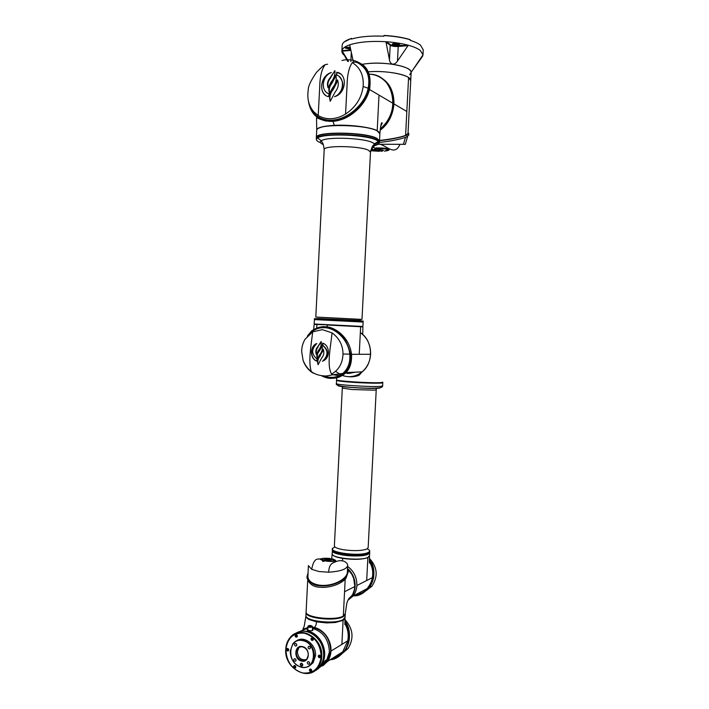 <?xml version="1.0" encoding="UTF-8"?>
<svg xmlns="http://www.w3.org/2000/svg" width="709" height="709" viewBox="0 0 709 709"><rect width="100%" height="100%" fill="white"/><g stroke="black" fill="none" stroke-linecap="round" stroke-linejoin="round"><path stroke-width="1.06" d="M344.964 55.772C342.748 54.176 341.729 52.546 341.889 50.888L341.924 50.649C342.385 48.478 344.884 46.572 349.448 44.924C358.683 41.911 371.002 40.847 386.405 41.751C394.461 42.327 401.631 43.462 407.923 45.137C413.507 46.661 417.601 48.407 420.215 50.374L422.989 54.841L422.617 56.197L420.534 58.484M410.307 39.784L409.944 39.544C402.659 37.373 394.107 36.008 384.269 35.45L383.932 35.583C394.071 36.132 402.863 37.533 410.307 39.784L410.281 40.395C414.827 41.813 418.23 43.382 420.481 45.119L423.246 49.825L422.998 54.637M383.932 35.583L383.906 36.203C370.71 35.645 359.871 36.602 351.38 39.084L351.407 38.472C345.611 40.316 342.536 42.531 342.181 45.119L342.163 45.305M350.645 49.293L345.265 48.088C345.824 47.317 347.481 47.104 350.255 47.432M345.336 47.911L350.565 48.903M399.903 45.385L402.26 45.349L399.903 45.385M392.485 44.632L392.192 44.162C393.885 43.019 396.242 42.983 399.282 44.055L399.566 44.507C397.891 45.651 395.533 45.686 392.485 44.632M392.272 43.985L392.502 44.215C395.161 45.225 397.492 45.252 399.513 44.286M394.204 44.073L397.74 44.011L394.204 44.073M350.423 48.247L347.082 47.795L350.308 47.663M344.166 41.964L351.372 38.383L352.027 38.889M348.544 61.408L348.066 60.664M347.587 59.919L341.924 50.649L350.778 49.905L341.924 50.649M412.204 70.811L422.617 56.197L422.05 56.241M361.909 64.351C371.135 62.764 381.371 62.746 392.626 64.28C390.81 63.553 389.755 62.073 389.463 59.84L386.024 42.212L386.405 41.751L390.606 44.782C392.272 45.739 394.762 46.129 398.086 45.952L407.923 45.137L408.003 45.668L397.474 61.054C396.251 63.039 394.638 64.12 392.626 64.28C404.493 66.265 410.671 68.95 411.158 72.353L409.669 74.693M349.759 45.128L353.055 60.433M353.242 61.284L353.401 61.967M351.372 38.383L352.098 38.871M392.946 64.209L392.334 64.005L392.946 64.209M408.047 132.698L408.801 133.496L406.346 135.401C399.513 137.75 390.57 139.505 379.519 140.674M379.43 142.412C390.482 141.242 399.424 139.478 406.257 137.112L408.721 135.18L408.801 133.629M393.938 103.886C393.087 114.743 388.488 123.508 380.13 130.181C397.696 117.933 398.44 87.313 381.398 78.114C389.968 83.715 394.151 92.303 393.938 103.886L406.833 111.481L405.61 135.348L408.012 133.505L410.724 80.684L408.579 77.538L406.833 111.481M369.176 74.197C393.77 73.736 401.843 112.766 380.263 128.896C388 122.249 392.263 113.741 393.061 103.363C394.107 87.81 382.993 74.427 369.176 74.197M379.528 140.444C391.988 138.999 400.682 137.298 405.61 135.348L408.012 133.576L405.637 135.437C398.954 137.723 390.251 139.434 379.519 140.559C391.935 139.088 400.603 137.386 405.539 135.437L407.702 134.143M408.579 77.538C402.925 73.444 383.666 70.599 368.866 71.769C387.991 70.164 412.284 75.508 410.724 80.684M410.733 80.445L411.14 72.548C412.709 67.195 388.417 61.718 369.292 63.411M379.147 150.193L379.572 149.821L376.435 148.589L375.256 150.086C375.238 150.565 376.399 150.92 378.739 151.141L379.173 149.342L378.402 150.086M370.665 150.742L379.359 151.301L370.718 150.521M378.03 144.308L380.166 144.264C387.256 146.408 394.603 155.634 399.654 144.955M382.913 150.707L383.347 150.388L380.237 149.369L379.297 150.751L382.062 151.301L382.94 150.051L382.045 151.07M376.018 147.933L376.639 148.465C383.551 148.518 387.309 149.058 387.912 150.095L384.34 151.106C387.291 150.84 388.869 150.397 389.064 149.776C388.319 148.5 383.968 147.889 376.018 147.933M371.108 149.395C371.108 149.9 372.358 150.335 374.857 150.698L374.361 150.078L375.655 148.855C375.69 148.278 374.609 147.72 372.42 147.18L372.659 147.942L371.64 148.952M380.166 144.264L405.309 144.326L407.631 136.429M382.036 151.185L379.661 150.423M389.064 149.652L387.726 150.343M387.912 150.033L387.92 149.794C387.734 148.996 385.164 148.394 380.21 147.977M376.656 147.933L376.639 148.465M378.393 150.503L375.655 149.696M375.451 148.394L374.999 149.431M375.026 148.598L374.396 149.342M374.37 149.865L371.436 149.058M340.125 373.696L338.76 374.432M360.659 320.459L317.472 318.465M323.295 144.583C320.184 143.236 319.537 141.96 321.363 140.745C326.698 136.527 363.903 137.909 372.704 142.677L374.441 143.767C375.761 145.044 374.981 146.151 372.11 147.091M314.805 319.564L362.724 322.001M317.1 138.273L317.703 137.803M316.4 137.626L316.267 138.964C315.248 132.796 365.241 133.407 376.736 139.815L379.421 142.562L377.445 144.397M323.969 319.892L325.325 319.972M352.231 321.345L353.587 321.399M320.672 141.304L321.815 141.72M374.042 144.388L379.058 142.013L373.953 144.503M378.402 141.268C380.166 143.129 378.358 144.645 372.969 145.797M374.503 143.732C375.557 144.902 374.822 145.93 372.278 146.816M324.952 326.831C331.697 325.963 348.925 334.524 351.513 354.163C351.965 362.591 349.971 368.893 345.522 373.058C341.286 376.63 337.2 378.331 333.274 378.163M307.289 336.181L311.579 330.97C318.208 326.388 324.749 325.484 331.218 328.258C340.497 331.209 346.94 339.85 350.53 354.172C350.964 362.707 348.961 369.017 344.53 373.102C336.846 379.111 329.171 379.989 321.523 375.717M318.678 351.168C316.79 353.366 316.356 355.865 317.393 358.648L319.599 354.837C322.028 352.098 322.817 348.908 321.966 345.283L318.678 351.168L319.174 351.247L322.161 346.116M322.577 343.129L322.471 345.354C328.258 350.016 328.48 355.129 323.153 360.704L324.102 360.438C330.536 356.662 329.508 345.026 322.577 343.129M349.75 354.119L343.005 354.021C342.89 345.168 339.23 338.113 332.042 332.858L322.365 329.658L312.713 331.839C311.127 345.248 308.06 361.705 311.304 371.534L311.304 371.543C316.941 376.071 326.193 376.249 327.186 375.85L332.875 374.76L339.381 375.646L342.828 373.439C348.163 368.689 350.468 362.246 349.75 354.119C348.731 341.259 336.943 328.09 324.474 327.664C318.775 327.505 314.105 329.366 310.471 333.265M332.042 332.858C330.704 346.825 326.503 365.303 331.573 374.077L332.884 374.769L342.828 373.439M323.978 375.947C329.481 377.941 334.621 377.844 339.381 375.646M314.876 373.661L312.323 372.677L311.304 371.543M317.703 346.887C315.797 349.085 315.328 351.567 316.294 354.34L318.474 350.317C320.707 347.818 321.594 344.875 321.15 341.508L317.703 346.887L321.23 342.11M316.666 361.103L317.056 359.029C311.348 354.234 311.26 349.094 316.79 343.599L315.904 343.856C309.656 347.375 310.046 358.719 316.666 361.103M319.927 355.67C317.597 358.24 316.976 361.262 318.075 364.736L321.54 358.205C323.836 355.563 324.403 352.559 323.251 349.183L319.927 355.67L323.517 349.954M343.005 354.021C342.615 363.3 338.805 369.983 331.573 374.077M312.713 331.839L305.047 339.257C302.876 342.917 301.742 346.976 301.653 351.425L303.089 360.402C304.941 365.622 308.025 369.717 312.323 372.677M316.506 353.729C315.886 351.159 316.436 348.908 318.155 346.958M322.427 361.289L323.41 360.739C328.781 355.174 328.613 350.069 322.887 345.425L322.471 345.354M322.887 345.425L322.932 343.253M316.675 361.032C310.258 358.479 309.993 347.366 316.241 343.909L315.904 343.856M317.579 358.16C316.888 355.546 317.419 353.242 319.174 351.247M318.075 364.71C317.269 361.262 318.04 358.267 320.397 355.741M320.3 118.97C326.769 121.868 333.531 122.143 340.595 119.812C350.149 117.402 366.021 105.508 369.69 88.634C371.268 75.996 368.272 67.63 360.704 63.562M341.942 60.504C352.01 57.509 372.828 62.622 368.928 88.182C365.241 105.083 349.351 116.994 339.788 119.413C328.533 122.967 311.552 121.948 308.353 100.713M331.325 83.201C328.79 86.418 328.205 89.786 329.57 93.296L332.565 87.854C335.827 83.804 336.908 79.541 335.818 75.057L331.325 83.201L331.785 83.538L335.986 75.721M336.722 72.256L336.5 75.065C345.38 77.361 344.042 93.411 334.488 96.663C346.329 93.81 347.942 73.665 336.722 72.256L340.595 73.984M310.072 106.111L313.954 113.245C318.181 118.066 324.11 120.362 331.741 120.149C348.101 119.582 365.241 103.638 368.166 88.235C370.364 76.652 367.032 68.259 358.169 63.057C356.193 61.967 354.234 61.816 352.311 62.614C349.014 67.258 347.268 74.8 347.064 85.231L345.549 114.06C340.914 116.879 336.155 118.421 331.271 118.695C326.397 118.908 322.037 117.845 318.208 115.496L319.715 87.056C319.892 76.758 321.682 69.314 325.094 64.732L327.62 64.191M331.059 82.129C334.001 78.486 335.286 74.667 334.914 70.67L330.039 77.848C327.461 81.021 326.814 84.344 328.116 87.81L331.059 82.129M328.524 96.708L329.109 93.863C320.379 91.488 321.859 75.801 331.378 72.513C320.069 75.438 318.004 94.492 328.524 96.708M333.008 88.9C329.889 92.675 328.967 96.814 330.234 101.307L335.153 91.993C338.264 88.111 339.044 84.07 337.493 79.86L333.008 88.9L333.443 89.201L337.776 80.604M369.495 89.494L393.061 103.363M332.477 120.92L330.474 120.947M340.107 119.573L337.963 120.14M316.737 129.641L316.542 118.438C316.4 116.79 316.967 118.563 325.732 120.982L332.92 121.23L334.311 125.342C323.339 125.989 317.481 127.523 316.719 129.924M379.882 133.531L377.206 130.562M377.215 130.394L379.014 95.095M334.311 125.342C349.829 124.509 370.736 127.159 377.206 130.669M313.954 113.245L314.06 112.093C308.885 106.279 306.935 98.941 308.229 90.105C308.105 86.436 310.834 80.542 316.418 72.433C321.363 67.355 324.243 64.803 325.041 64.767M368.166 88.235L363.15 86.507C363.939 75.633 360.332 67.674 352.311 62.614M363.15 86.507C361.546 98.134 355.679 107.316 345.549 114.06M314.06 112.093L318.208 115.496M328.249 87.402C327.336 84.114 328.054 81.012 330.403 78.114L330.039 77.848M330.403 78.114L334.79 70.67M337.121 95.52C343.98 88.864 344.618 82.492 339.035 76.404M336.793 75.163L336.846 72.353M325.892 95.511C318.687 90.938 321.239 76.918 329.942 73.204M327.186 92.932L329.091 93.969M329.685 92.976C328.692 89.653 329.393 86.498 331.785 83.538M330.279 101.165C329.26 96.841 330.314 92.852 333.443 89.201M339.833 119.431L337.2 120.113M313.653 112.882L310.932 107.812M320.858 141.118L321.647 141.401M374.246 144.078L378.969 141.871M376.621 138.468C366.677 132.893 323.978 131.271 317.747 136.208M316.409 137.59C316.17 131.502 365.427 132.22 376.754 138.565L379.421 140.94M378.677 142.447L374.13 144.255M317.933 128.639C320.468 126.964 325.954 125.901 334.391 125.449C349.785 124.616 370.559 127.239 377.02 130.731L378.81 131.883M316.533 137.298C316.524 131.254 365.436 131.998 376.674 138.308L379.333 140.639M379.501 140.852L379.864 133.753L377.188 130.881C365.702 124.208 315.7 123.676 316.71 130.137L316.693 130.394M316.71 130.137L316.338 137.475C315.319 131.254 365.312 131.856 376.816 138.299L379.475 141.171M379.014 141.942L378.553 142.341M378.952 141.853L374.352 143.918M361.714 326.548L314.566 324.146M314.84 324.048L362.317 326.45M362.893 326.468L363.114 322.054L314.415 319.582L314.193 323.995L362.352 326.45M344.202 376.045L341.853 375.265C349.085 377.924 355.847 376.798 362.122 371.888C367.271 367.404 370.098 361.528 370.612 354.27L351.531 354.332M328.187 377.091L324.456 375.956M335.587 371.321L340.861 374.839M326.131 327.824L327.593 325.023L360.633 326.743L359.233 354.305M370.612 354.27C370.754 344.928 367.324 337.714 360.332 332.618C373.191 340.559 373.935 363.141 361.962 372.021C357.69 375.433 352.958 376.966 347.756 376.639M362.769 333.487L362.866 326.884L360.633 326.743M316.888 324.589L316.719 327.957M327.655 324.837L314.167 324.412L313.653 329.472M314.814 324.048L314.193 323.995M315.035 324.199L360.544 326.45M355.147 586.378C354.908 590.429 353.658 593.938 351.389 596.889L348.066 600.044L351.389 596.889C353.658 593.938 354.908 590.429 355.147 586.378C355.289 579.262 352.781 573.324 347.623 568.565C352.781 573.324 355.289 579.262 355.147 586.378M347.986 600.213L353.135 595.977C355.395 593.034 356.645 589.542 356.884 585.501C356.964 577.436 353.871 571.073 347.605 566.385C353.862 571.046 356.955 577.418 356.884 585.501C356.645 589.542 355.395 593.034 353.135 595.977L347.986 600.213M353.543 595.764C357.708 596.366 362.396 594.186 367.59 589.241C370.302 586.166 372.128 582.355 373.058 577.8C374.006 570.506 372.774 564.745 369.38 560.491M362.184 593.637L368.148 588.949C370.825 585.962 372.642 582.151 373.608 577.516C374.547 569.699 373.138 563.717 369.398 559.578M355.227 594.878C360.172 594.266 364.125 592.192 367.085 588.665C370.125 584.819 371.87 581.15 372.34 577.675L356.884 585.501M369.522 555.865L367.865 557.593L366.695 580.538M372.34 577.675C373.359 571.8 372.367 566.526 369.371 561.865M332.193 553.702L332.175 554.013C332.432 555.759 335.951 557.23 342.722 558.417L342.447 560.624M367.865 557.593C362.077 559.596 353.694 559.871 342.722 558.417M355.794 594.585L361.891 592.875M366.411 590.482L371.986 586.139C378.305 576.337 377.445 567.103 369.424 558.435M356.237 594.355L360.766 592.99L356.113 594.408M362.804 590.907L359.49 592.644M353.268 372.26L344.494 373.138M353.694 372.243L344.397 373.235M336.686 377.587L336.562 380.325C337.041 380.857 341.437 381.442 349.759 382.098C364.506 383.259 383.729 383.569 382.78 382.674M356.06 372.145L347.055 373.492M333.354 551.868C335.011 553.082 338.211 554.084 342.97 554.872L355.51 555.794C361.227 555.732 365.357 555.165 367.9 554.092L367.882 554.101M332.415 549.333L332.361 550.406C332.689 552.116 336.208 553.552 342.908 554.704C354.748 556.725 370.346 555.236 369.717 552.249L369.752 551.407M367.989 554.048C365.41 555.129 361.218 555.705 355.395 555.767L342.926 554.828C337.262 553.88 333.833 552.674 332.654 551.212M368.822 556.849L367.723 557.522C361.501 560.854 335.614 558.922 332.787 554.934M369.531 552.905C369.123 555.696 354.19 556.937 342.943 555.032C336.553 553.933 333.062 552.568 332.486 550.92M369.69 552.506L368.033 554.261C360.987 557.974 331.387 555.023 332.344 550.751L332.184 553.853C331.227 558.187 360.828 561.165 367.874 557.398L369.54 555.688L369.69 552.728M382.807 382.195L380.875 382.594C372.438 383.339 335.561 381.052 336.58 379.864L336.589 379.82M367.271 548.819C370.125 550.166 370.355 551.425 367.971 552.586C358.683 557.177 322.861 551.442 334.506 547.339M331.803 559.711L327.212 559.88C324.518 559.95 322.985 560.473 322.613 561.448L331.812 559.578M331.13 559.383L327.523 559.135C325.396 559.171 324.27 559.472 324.164 560.021L331.13 559.383M333.478 560.89L326.229 561.12C330.066 561.572 332.946 561.563 334.878 561.085L335.658 560.429L332.902 558.958L332.237 559.1L334.187 560.27L333.478 560.89M332.893 559.162L335.632 560.571M331.52 558.834L324.589 559.259L331.52 558.834M307.006 577.374L306.988 577.853C308.938 584.083 313.475 587.212 320.601 587.238C326.229 588.053 340.019 585.607 346.001 578.243L348.225 571.888M308.069 572.801L307.059 576.435C309.124 582.665 313.617 585.785 320.512 585.785C326.486 586.627 340.01 584.154 346.072 576.825L348.243 571.454L347.525 568.361M347.924 569.318L351.815 574.272L353.649 578.349L354.819 586.051L354.411 589.622L352.728 594.426L348.128 599.938M343.138 619.551L345.088 617.114L343.138 619.551C335.384 624.62 304.905 621.244 305.933 615.492C304.905 621.244 335.384 624.62 343.138 619.551M345.239 614.26L343.289 616.617C335.534 621.633 305.056 618.275 306.075 612.585L306.084 612.408M344.007 561.271C341.437 560.394 338.725 560.509 335.871 561.617C333.398 563.141 329.162 562.636 328.657 572.207C341.011 571.357 347.339 568.999 347.658 565.144C347.72 563.859 346.506 562.574 344.007 561.271M326.494 558.222L318.518 559.073C315.257 558.683 312.988 562.104 311.694 569.336L319.023 571.543L328.657 572.207M322.728 560.473L323.765 560.101L321.842 559.153C322.391 558.355 325.032 558.107 329.765 558.417C324.226 558.045 321.088 558.355 320.353 559.33L322.728 560.473M347.658 565.144L347.41 571.41C348.066 579.049 331.644 587.46 318.35 584.969C311.508 583.48 308.025 580.609 307.901 576.346L307.919 575.868M311.694 569.336L308.397 565.622L307.901 576.346M306.12 611.734L306.111 611.964C305.092 617.645 335.57 620.995 343.324 615.997L345.194 579.182M354.801 586.556L344.556 591.74M351.292 596.748C349.502 596.836 347.375 600.709 346.763 603.643L345.265 613.666L343.324 615.997M333.647 561.342L334.187 560.332M320.486 559.578L321.983 558.905M321.806 559.826L322.01 560.278M327.496 559.711L327.523 559.135M327.177 560.544L327.212 559.88M343.174 616.6C336.5 620.916 310.648 619.117 306.917 614.1M344.237 615.864L343.289 616.538M344.902 622.342C348.349 626.916 349.555 633.119 348.509 640.945C347.552 645.544 345.806 649.373 343.28 652.422C338.645 657.323 334.302 659.742 330.252 659.689M344.92 621.208C348.775 625.834 350.175 632.286 349.12 640.573C348.19 645.075 346.453 648.903 343.892 652.032L338.512 656.782M305.907 616.086L306.385 617.592L308.902 619.48L316.489 621.846C316.311 624.833 315.523 626.703 314.114 627.456L312.545 627.226C322.577 627.979 331.785 639.775 330.961 651.11L327.505 661.417L322.852 665.68M345.079 617.326L344.804 618.86L343.103 620.384L335.268 622.529L326.601 622.91L316.489 621.846M300.031 631.365L307.759 628.147L300.031 631.365M323.224 664.794L321.673 665.627L322.072 664.847L325.573 660.274L326.282 660.407L325.05 662.968L325.927 662.419C328.001 659.485 329.162 656.038 329.384 652.085C328.879 639.651 323.251 631.754 312.483 628.378C323.251 631.754 328.879 639.651 329.384 652.085L325.927 662.419L319.387 667.612L327.274 661.559L330.731 651.252C330.057 638.118 323.986 630.168 312.536 627.412M303.807 629.025L307.786 627.58L303.08 629.441M338.406 654.54L340.781 653.911M344.893 623.76C347.906 628.856 348.863 634.537 347.764 640.794L342.731 651.81C339.646 655.479 336.101 657.713 332.104 658.519M347.764 640.794L331.014 651.075L327.567 661.382L323.313 665.396M342.748 653.051L348.084 648.496C354.19 638.304 353.144 628.679 344.973 619.622M338.166 655.985L332.725 658.12M343.103 620.384L341.88 644.41M303.922 628.963L307.795 627.518L304.037 628.901M314.114 627.456C324.864 630.78 330.5 638.649 331.014 651.075M322.435 665.928L327.274 661.559M323.322 665.228L326.982 661.754M312.314 630.585L312.563 626.8M312.35 639.562L312.766 639.031L311.827 638.623L312.084 639.713M312.173 640.147C311.118 639.27 311.154 638.579 312.279 638.091C313.334 639.084 313.298 639.775 312.173 640.147M319.599 656.826L319.272 656.029L319.919 656.773L319.342 656.986L320.025 656.304L319.085 655.887L319.342 656.986M319.431 657.429C318.483 655.967 318.509 655.276 319.537 655.364C320.645 656.073 320.61 656.764 319.431 657.429M310.781 670.687L311.198 670.182L310.258 669.757L310.515 670.847M309.744 670.058C309.78 668.968 310.391 669.101 311.579 670.466C312.013 671.467 309.399 671.432 309.744 670.058M287.429 649.621L288.076 650.18L287.827 649.098L287.163 649.772M287.632 650.702C286.666 650.827 286.525 648.558 287.739 648.664C288.758 649.736 288.723 650.41 287.632 650.702M288.59 650.516L287.703 650.818M295.786 635.982L296.123 635.539L296.734 636.274L296.176 636.469L296.708 636.381L296.849 635.796L295.928 635.388L296.176 636.469M295.414 635.698C295.875 634.528 296.477 634.652 297.222 636.07C296.273 637.063 295.671 636.939 295.414 635.698M296.442 636.327L296.052 635.831M323.162 664.776L325.201 661.949C325.963 662.091 325.006 663.137 323.446 664.696L325.493 661.878M325.378 661.665L324.882 661.506L322.79 664.546M322.958 664.758L322.196 664.989L322.453 664.218M323.286 662.959L325.218 660.974L325.449 661.665M325.334 662.197L323.472 664.466L325.334 662.197M312.439 629.246L313.05 629.964C312.572 630.762 311.1 630.921 308.645 630.443L307.032 629.743L307.706 629.22M309.744 631.604C319.404 635.805 324.376 643.595 324.651 654.983L324.146 658.705M309.753 669.323L310.196 669.012M294.9 667.204L295.298 666.699L294.377 666.283L294.634 667.373M294.722 667.807C293.57 666.859 293.606 666.176 294.82 665.769C295.52 665.618 296.149 668.126 294.722 667.807M296.229 652.448C296.38 656.64 298.276 659.335 301.91 660.531C304.028 660.921 305.756 660.274 307.086 658.599L308.318 655.001C308.149 650.782 306.244 648.079 302.592 646.909C300.519 646.537 298.826 647.166 297.505 648.779L296.229 652.448M299.623 647.149L298.64 648.132L297.363 651.793C298.108 657.837 301.041 660.433 306.137 659.574M301.538 665.893L302.761 664.847L301.671 663.296L300.456 664.342L301.538 665.893M301.653 663.296L302.672 665.202M314.415 656.295C314.078 647.822 310.25 642.416 302.938 640.094C298.826 639.376 295.467 640.608 292.844 643.781L290.238 651.181C290.53 659.53 294.306 664.918 301.564 667.337C305.845 668.135 309.328 666.823 312.013 663.411L314.415 656.295M296.539 640.803C304.179 635.273 316.471 644.756 315.523 655.621L313.121 662.72L309.638 665.769M311.738 670.563L311.508 671.237C310.445 671.937 309.753 671.538 309.416 670.058L309.647 669.385C310.71 668.693 311.402 669.083 311.738 670.563M295.83 667.089L295.591 667.772C294.545 668.436 293.863 668.046 293.544 666.584L293.783 665.902C294.829 665.237 295.511 665.627 295.83 667.089M297.372 636.159L297.124 636.868C296.078 637.524 295.396 637.134 295.095 635.698L295.343 634.989C296.389 634.333 297.071 634.732 297.372 636.159M313.307 639.403L313.059 640.094C311.995 640.785 311.304 640.395 310.985 638.933L311.224 638.233C312.288 637.551 312.979 637.94 313.307 639.403M320.574 656.685L320.344 657.367C319.272 658.067 318.571 657.677 318.235 656.197L318.465 655.515C319.537 654.815 320.238 655.205 320.574 656.685M288.731 649.967L288.483 650.667C287.446 651.314 286.773 650.924 286.471 649.488L286.72 648.788C287.757 648.141 288.43 648.531 288.731 649.967M302.406 646.59C310.71 647.955 309.939 663.225 301.679 661.089C293.429 659.654 294.182 644.534 302.406 646.59M302.708 640.635C287.765 636.957 286.392 664.386 301.387 667.036C316.453 670.998 317.862 643.072 302.708 640.635M301.582 663.145C303.257 664.528 303.204 665.538 301.431 666.168C299.756 664.785 299.801 663.775 301.582 663.145M285.904 649.373C287.57 637.737 293.73 632.339 304.374 633.199C315 636.611 320.592 644.481 321.159 656.809C319.369 668.64 313.112 674.002 302.38 672.912C291.878 669.305 286.392 661.462 285.904 649.373M285.736 649.178C285.984 644.853 287.305 641.158 289.697 638.073C299.446 624.142 323.464 637.79 321.744 656.773C321.514 660.797 320.353 664.289 318.244 667.258C308.495 682.218 283.892 668.144 285.736 649.178M310.4 647.849L310.161 648.531C309.097 649.222 308.406 648.832 308.078 647.361L308.318 646.67C309.381 645.988 310.081 646.378 310.4 647.849M310.4 647.796L309.709 646.466M296.805 645.022L296.566 645.722C295.511 646.386 294.829 645.988 294.519 644.543L294.767 643.843C295.821 643.178 296.495 643.577 296.805 645.022M296.814 644.951L296.176 643.683M296.043 660.274L295.804 660.965C294.758 661.639 294.075 661.24 293.756 659.787L293.996 659.095C295.05 658.431 295.733 658.821 296.043 660.274M296.043 660.141L295.414 658.945M309.629 663.207L309.399 663.881C308.335 664.572 307.635 664.182 307.307 662.702L307.546 662.02C308.61 661.337 309.301 661.727 309.629 663.207M309.629 663.092L308.938 661.825M295.44 633.58C306.749 625.382 325.085 639.403 323.667 655.595C323.437 659.6 322.276 663.083 320.176 666.043L314.911 670.67M310.382 647.539L309.904 646.617M296.787 644.676L296.371 643.861M296.007 659.857L295.626 659.131M309.603 662.826L309.142 661.984M311.863 637.923L311.224 638.233M350.884 50.419L342.137 51.154L346.843 59.937M350.84 61.55L350.875 60.859M350.911 60.097L351.301 52.413M397.474 61.054L398.219 46.475L408.003 45.668M386.378 41.751L390.588 44.791L390.207 45.225C391.997 46.245 394.665 46.661 398.219 46.475L398.086 45.952L407.932 45.137M398.086 45.961C394.762 46.129 392.263 45.739 390.588 44.791L390.606 44.782M389.463 59.84L390.207 45.225L386.024 42.212M405.468 137.422L403.465 144.14M374.503 145.664C378.792 144.521 380.121 143.121 378.491 141.445L376.523 140.187C366.526 134.63 323.588 133.044 317.597 137.98L321.363 140.745C321.726 142.988 322.967 140.612 324.19 149.546L315.806 317.047L361.989 319.404L370.488 152.169L368.441 150.219C359.835 145.779 323.508 145.274 324.19 149.546L324.181 149.714M314.415 319.511L314.459 318.616L360.934 320.885L363.168 321.097L363.123 321.983M316.267 138.964L317.597 137.98C315.532 139.389 316.303 140.878 319.901 142.438M379.209 142.553C378.952 143.794 376.913 144.822 373.102 145.629M348.917 373.421L355.386 372.172M336.394 383.56L336.394 383.613C335.366 384.881 372.243 387.203 380.68 386.37L382.612 385.935L382.78 382.709M379.315 388.186L380.423 387.717M332.831 548.429L332.406 549.431C332.743 551.132 336.261 552.559 342.961 553.711C353.915 555.147 362.299 554.89 368.104 552.931L369.761 551.265L369.478 550.441M376.444 388.355L376.222 389.826L374.76 390.18L352.063 389.533L342.358 388.089M334.382 545.85L334.373 545.983C334.683 547.508 337.865 548.775 343.936 549.803C353.818 551.088 361.386 550.866 366.642 549.138L368.157 547.649L376.222 389.861M338.45 385.536C334.214 386.644 370.32 389.09 378.739 388.24M345.265 613.764L343.316 616.121C335.561 621.128 305.083 617.769 306.102 612.089L306.093 612.23M345.248 613.932L343.298 616.493C335.543 621.509 305.065 618.151 306.084 612.461C305.109 618.292 335.49 621.598 343.271 616.564L345.239 614.216M313.44 627.376C324.545 630.434 330.385 638.339 330.979 651.092C330.748 655.045 329.596 658.484 327.505 661.417L330.793 651.216C330.102 638.056 324.022 630.106 312.536 627.376M311.756 626.348L308.654 626.189L308.716 625.746C311.411 625.701 312.43 625.905 311.756 626.348M308.592 625.737C310.471 625.196 311.792 625.542 312.563 626.774L312.297 627.102C310.258 627.598 308.778 627.43 307.839 626.605L307.839 626.579M311.464 638.224L312.199 640.262L311.242 638.862L312.217 637.87M313.218 639.81L312.244 640.271M318.704 655.497L319.458 657.535L318.492 656.126L319.44 655.134M320.459 657.172L319.502 657.544M309.673 669.978L310.577 669.004M311.623 671.042L310.675 671.405L309.673 670.032M287.65 650.8L286.728 649.417L287.65 648.443M295.352 635.627L296.309 634.644M296.335 637.028L295.343 635.681C295.609 636.957 296.229 637.302 297.213 636.709L296.335 637.028M322.657 664.43L325.511 661.781M294.022 665.884L294.74 667.913L293.801 666.513L294.696 665.538M295.706 667.577L294.784 667.922M294.811 633.881C298.321 631.418 302.273 630.585 306.678 631.409C323.552 633.784 330.305 663.021 315.576 670.439L314.335 671.077M316.444 669.89C320.229 667.577 322.755 664.023 324.013 659.237C327.274 647.583 318.527 632.809 307.449 630.983M319.431 666.513L316.409 669.393M341.889 50.888L342.181 45.119M347.632 61.408L347.233 60.664M411.158 72.353L422.989 54.841M405.592 135.401C400.647 137.378 391.962 139.088 379.519 140.542M378.411 149.989L378.376 150.778M374.396 149.227L374.361 150.078M370.497 152.027C372.81 143.448 373.714 145.948 374.441 143.767L378.491 141.445L379.421 142.562M379.475 141.499L379.43 142.341M345.522 373.058L344.53 373.102M303.089 360.402C305.1 365.224 307.839 368.937 311.304 371.534M340.595 119.812L339.788 119.413M379.891 133.31C380.689 125.023 381.469 121.602 382.222 123.065L380.6 126.539M379.643 132.548L379.891 133.443M379.129 140.285L376.656 138.317C365.906 132.264 318.935 131.138 316.826 136.908M316.71 129.986L317.384 128.843M362.698 326.521L361.404 326.521M314.654 324.119L362.707 326.512M362.122 371.888L346.001 372.571M351.035 597.075L367.085 588.665M367.59 589.241L368.148 588.949M369.354 562.964L369.513 556.148M332.175 554.013L331.67 558.648M371.986 586.139L369.283 587.548M361.962 372.021L359.676 374.636C359.862 375.079 355.829 377.064 349.466 376.789M348.801 373.43L355.413 372.172M346.887 555.377L342.97 554.872C338.326 554.101 335.162 553.135 333.478 551.974M368.37 553.862C366.012 555.067 361.723 555.714 355.51 555.794M369.708 552.338L368.024 554.021C362.086 557.15 337.945 555.688 333.398 551.903L332.37 550.281M382.612 385.971C382.763 386.706 381.894 387.318 380.006 387.805C373.989 388.488 364.444 388.346 351.389 387.371C340.258 386.44 335.26 385.182 336.394 383.613L336.58 379.864M334.781 546.79L334.373 545.983L342.385 386.618M345.088 617.114L345.23 614.428M306.988 577.853L307.059 576.435M306.111 611.964L307.671 580.857M305.889 616.316L306.075 612.585M321.806 559.888L321.842 559.153M327.567 661.382L342.731 651.81M348.084 648.496L345.159 650.321M343.28 652.422L343.892 652.032M344.866 624.549L345.035 618.159M302.805 629.574L304.241 626.136L305.889 616.254M308.238 625.923L307.662 630.186M313.174 639.908L312.199 640.262M319.458 657.535L320.424 657.19M309.877 669.367L309.656 670.005C309.957 671.343 310.595 671.698 311.588 671.06M286.959 648.779L287.659 650.809L288.572 650.499M295.582 634.98L295.325 635.654M325.67 661.054L325.839 660.141M322.072 664.847L321.292 665.334M294.74 667.913L295.68 667.594M314.379 671.051L315.576 670.439C319.803 668.091 322.622 664.36 324.013 659.237C325.608 651.748 323.995 644.809 319.165 638.437M309.665 669.376L310.267 669.004M318.244 667.258L320.176 666.043M308.176 661.639L307.546 662.02M294.634 658.723L293.996 659.095M295.431 643.471L294.767 643.843M308.982 646.289L308.318 646.67M287.367 648.425L286.72 648.788M319.112 655.125L318.465 655.515M296.025 634.626L295.343 634.989M294.403 665.529L293.783 665.902M312.013 663.411L313.121 662.72M301.316 663.278L300.687 663.659M297.505 648.779L298.64 648.132"/></g></svg>
